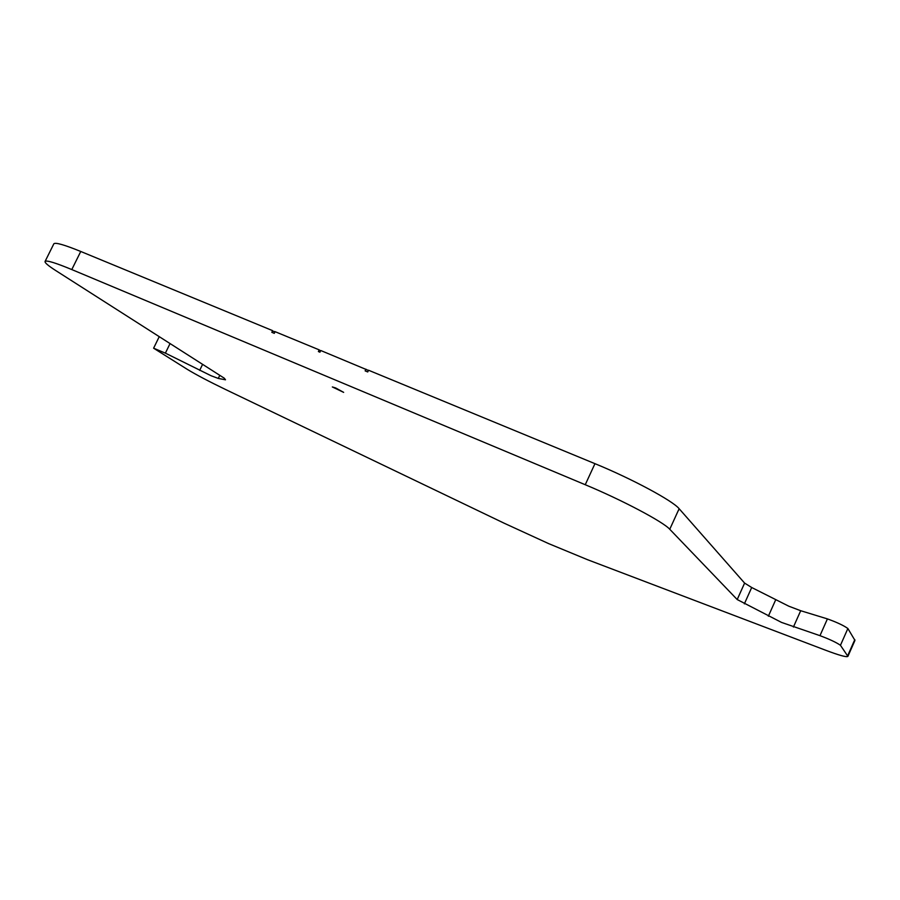 <?xml version="1.0" encoding="UTF-8"?>
<svg xmlns="http://www.w3.org/2000/svg" width="900" height="900" viewBox="0 0 900 900"><rect width="100%" height="100%" fill="white"/><g stroke="black" fill="none" stroke-linecap="round" stroke-linejoin="round"><path stroke-width="1.35" d="M53.786 243.922L53.854 243.787C55.406 242.235 64.373 244.8 80.752 251.471L272.621 330.649L271.822 332.314L274.298 333.338L275.096 331.673L272.374 331.166M275.096 331.673L319.196 349.864L318.386 351.551L319.928 352.192L320.738 350.505L368.46 370.44M365.951 369.169L365.141 370.879L367.74 371.947L368.55 370.238L594.956 463.669C631.766 478.721 672.93 500.873 679.129 508.702L678.409 510.581L679.117 509.017M319.826 352.147L320.456 350.843L319.646 350.505M319.016 351.81L319.748 350.291L319.196 349.864M335.666 387.956L343.654 392.366L332.336 386.944L335.666 387.956M679.567 509.209L744.604 583.099L751.702 587.509L788.771 606.184L800.696 610.717L827.415 618.896C836.966 622.35 843.784 625.545 847.879 628.515L854.955 640.406L847.901 656.359C846.742 657.45 839.183 655.357 825.255 650.092L587.498 559.688L548.572 543.589L504.056 523.159L225.619 389.531C209.002 381.521 196.211 374.782 187.245 369.326L153.607 348.199L165.386 353.137L211.084 375.739L218.284 378.428L225.495 379.8L224.291 378.202L55.856 270.63C48.127 265.68 44.539 262.609 45.09 261.416C46.541 260.077 55.44 262.789 71.786 269.561L585.248 484.729C622.012 500.006 663.345 521.91 669.758 529.267L737.201 599.546L781.526 622.418L819.967 635.67C829.485 639.214 836.314 642.42 840.454 645.289L847.901 656.359M679.129 508.702L669.758 529.267M744.604 583.099L737.201 599.546M751.702 587.509L744.356 603.855M775.609 599.996L768.341 616.23M594.956 463.669L585.248 484.729M80.752 251.471L71.786 269.561M219.791 375.334L218.284 378.428M202.59 364.354L199.665 370.384M170.055 343.575L165.386 353.137M854.798 639.63L847.71 655.661M847.879 628.515L840.454 645.289M827.415 618.896L819.967 635.67M800.696 610.717L793.406 627.064M53.854 243.787L45.09 261.416M159.244 336.668L153.607 348.199"/></g></svg>
